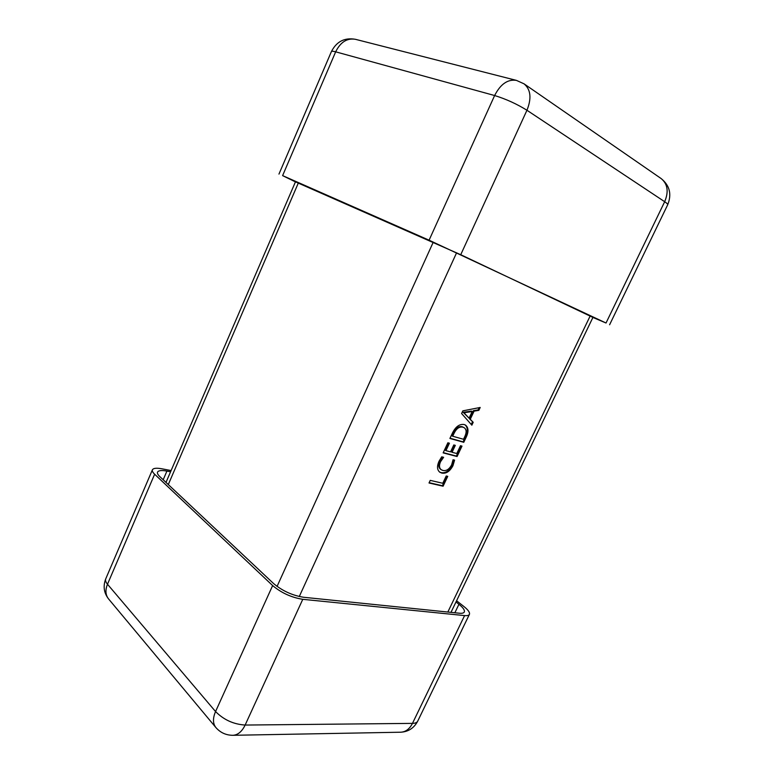 <?xml version="1.0" encoding="UTF-8"?>
<svg xmlns="http://www.w3.org/2000/svg" width="774" height="774" viewBox="0 0 774 774"><rect width="100%" height="100%" fill="white"/><g stroke="black" fill="none" stroke-linecap="round" stroke-linejoin="round"><path stroke-width="1.16" d="M461.594 413.529L462.852 410.859L480.199 407.463L478.845 410.346L474.094 411.139L470.263 419.276L473.204 422.304L471.85 425.178L461.594 413.529M464.158 424.52L465.513 425.1C468.531 427.567 468.783 431.534 466.277 437.02L463.771 442.312L449.907 438.452L452.529 432.869C455.692 426.619 459.562 423.833 464.158 424.52M456.795 453.535L460.482 445.698L461.991 446.114L457.076 456.534L443.144 452.877L447.875 442.786L449.423 443.202L445.93 450.652L450.545 451.871L453.796 444.944L455.325 445.36L452.064 452.277L456.795 453.535M451.61 464.942L453.061 459.746L454.58 460.133L452.954 465.687C449.887 471.405 446.182 473.872 441.819 473.078L439.845 472.246C437.087 469.982 436.807 466.335 439.003 461.294L441.731 456.815L443.628 457.308L440.57 461.662C438.935 465.426 439.177 468.115 441.286 469.75L442.931 470.447C446.279 471.163 449.172 469.334 451.61 464.942M442.786 483.276L446.221 475.981L447.74 476.349L443.096 486.207L429.019 482.986L430.247 480.373L442.786 483.276M456.573 600.75L463.984 606.574C468.241 609.989 470.05 612.592 469.412 614.372C468.86 615.427 467.254 615.833 464.584 615.591L302.769 599.318C291.45 597.499 281.407 592.913 272.632 585.57L154.636 474.22C152.72 472.382 151.975 470.911 152.41 469.808C153.339 468.154 156.503 467.815 161.892 468.792L171.102 470.563M456.002 601.949L458.943 604.271C463.152 607.658 464.942 610.241 464.303 612.011C463.752 613.076 462.126 613.482 459.417 613.231L303.602 597.267C292.359 595.448 282.375 590.891 273.648 583.606L159.802 476.581C157.848 474.714 157.093 473.224 157.538 472.111C158.457 470.466 161.592 470.128 166.923 471.085L170.57 471.782M592.903 317.446L606.032 323.01L429.086 240.192L282.607 175.621L295.436 181.89M592.923 317.408L460.646 254.665L295.455 181.842M479.174 407.666L478.109 409.92L478.845 410.346M478.109 409.92L473.369 410.704L474.094 411.139M473.369 410.704L469.537 418.84L470.263 419.276M469.537 418.84L473.204 422.304M472.479 421.869L471.25 424.491M472.179 411.555L471.453 411.12L463.181 412.31L469.073 418.154L472.179 411.555L463.907 412.745L469.073 418.154M463.974 412.997L464.7 413.432M463.152 412.378L463.878 412.813M463.181 412.31L463.907 412.745M464.294 412.31L465.029 412.745M465.145 424.897C467.825 427.49 467.96 431.379 465.551 436.575L466.277 437.02M465.551 436.575L463.065 441.867L463.771 442.312M463.065 441.867L450.013 438.229M464.226 427.722L462.233 426.735C458.73 425.971 455.77 428.012 453.341 432.869L451.977 435.781L452.693 436.226L463.51 439.274L464.816 436.507C466.732 432.405 466.538 429.483 464.226 427.722L462.958 427.171C459.456 426.406 456.486 428.457 454.057 433.314L452.693 436.226M453.341 432.869L454.057 433.314M462.233 426.735L462.958 427.171M461.169 445.892L456.37 456.079L457.076 456.534M456.37 456.079L443.26 452.635M448.601 442.98L445.214 450.187L445.93 450.652M454.502 445.137L451.358 451.822L452.064 452.277M453.854 459.95L452.248 465.222L452.954 465.687M452.248 465.222C449.191 470.94 445.476 473.407 441.122 472.614L441.819 473.078M441.122 472.614L439.506 471.995M442.699 457.066L439.864 461.198L440.57 461.662M439.864 461.198C438.239 464.951 438.481 467.651 440.59 469.286L441.286 469.75M446.908 476.145L442.399 485.733L443.096 486.207M442.399 485.733L429.154 482.695M456.602 252.779L299.277 596.531M590.301 315.686L447.836 612.041M154.636 474.22L107.489 584.235L215.559 711.548L272.632 585.57M302.769 599.318L245.135 725.054L412.474 723.38L464.584 615.591M417.728 721.126C416.993 722.577 415.241 723.322 412.474 723.38C409.581 728.992 405.682 731.943 400.758 732.214C408.391 731.759 414.051 728.073 417.728 721.126L469.412 614.372M245.135 725.054C233.564 724.3 223.705 719.801 215.559 711.548C212.715 718.224 212.802 723.535 215.83 727.483C220.348 732.678 226.056 735.281 232.945 735.3C237.899 735 241.972 731.585 245.135 725.054M107.489 584.235C105.728 582.116 105.158 580.316 105.757 578.817C102.942 586.131 103.861 592.816 108.515 598.863C105.487 594.964 105.148 590.088 107.489 584.235M163.188 479.764L166.923 471.085M454.86 612.766L458.943 604.271M298.464 182.693L168.297 484.563M433.266 242.146L277.063 586.411M516.452 80.39C507.763 79.045 500.488 84.095 494.625 95.531L335.664 51.829C340.483 42.096 347.071 37.916 355.44 39.31L516.452 80.39L524.075 83.853L661.16 178.571C667.691 183.97 668.862 191.681 664.673 201.714L526.949 110.256C531.738 98.327 530.78 89.523 524.075 83.853M661.16 178.571C669.733 185.508 671.909 194.245 667.691 204.771C667.914 204.23 666.907 203.214 664.673 201.714L606.032 323.01M460.772 254.636L526.949 110.256C516.8 103.948 506.022 99.043 494.625 95.531L429.086 240.192M282.607 175.621L335.664 51.829C333.081 51.132 331.669 51.045 331.407 51.577L278.969 174.092M152.41 469.808L105.757 578.817M400.758 732.214L232.945 735.3M215.83 727.483L108.515 598.863M593.116 317.011L450.99 612.369M295.629 181.445L166.004 482.405M355.44 39.31C344.594 37.404 336.584 41.486 331.407 51.577M667.691 204.771L609.602 324.761"/></g></svg>
